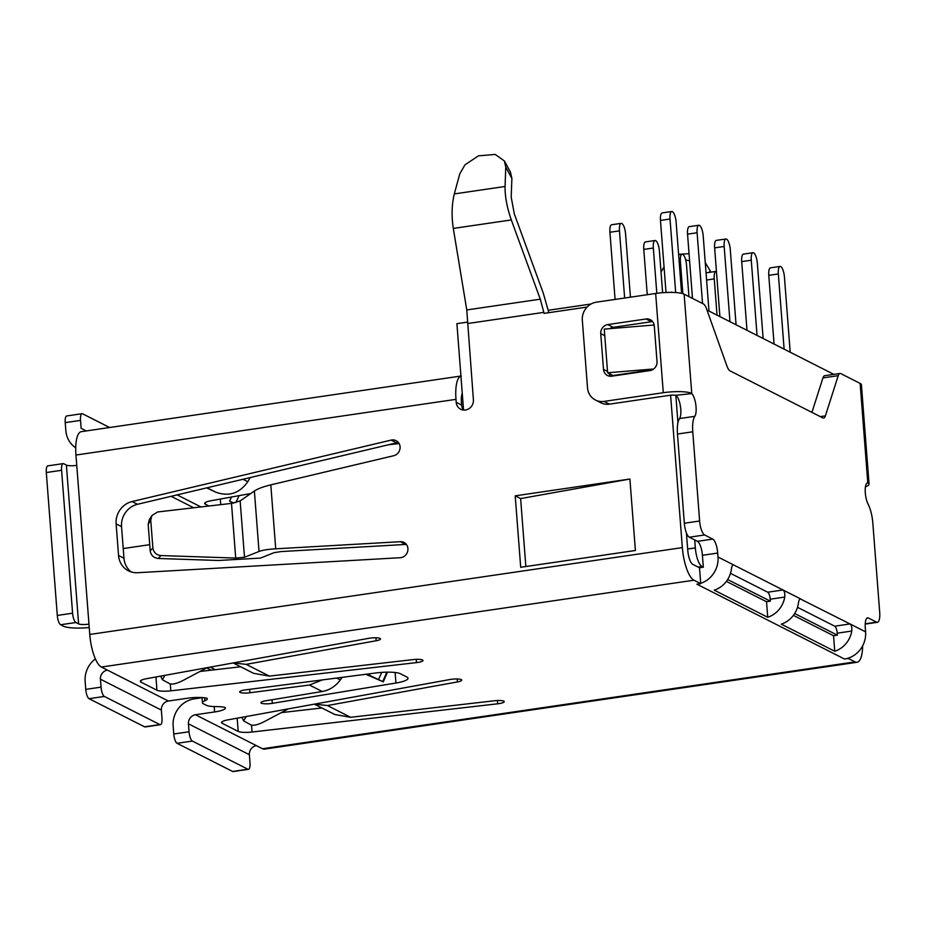 <?xml version="1.0" encoding="UTF-8"?>
<svg xmlns="http://www.w3.org/2000/svg" width="926" height="926" viewBox="0 0 926 926"><rect width="100%" height="100%" fill="white"/><g stroke="black" fill="none" stroke-linecap="round" stroke-linejoin="round"><path stroke-width="1.39" d="M288.333 708.876L264.003 721.782C258.041 724.757 253.724 725.81 251.039 724.965L243.642 720.914L246.154 716.539M314.458 704.13L327.434 705.543L457.409 681.941A8.137 1.667 175.6 0 0 461.75 680.112A8.137 1.667 175.6 0 0 449.862 679.534L228.028 719.838A12.2 2.5 175.6 0 0 221.522 722.569A12.2 2.5 175.6 0 0 222.217 723.31L238.19 731.413A12.2 2.5 175.6 0 0 252.046 732.015L497.713 703.795A8.137 1.667 175.6 0 0 504.242 701.653A8.137 1.667 175.6 0 0 494.53 700.762L350.595 717.291L334.842 714.525L314.377 704.154M686.421 532.925L687.763 550.368A12.2 3.808 81.7 0 0 692.741 564.328L699.512 567.765L703.332 567.198L701.977 566.515A16.274 5.081 -98.3 0 1 695.333 547.891L694.731 539.951L689.314 537.207A12.2 3.808 81.7 0 1 684.337 523.236L677.473 434.039A20.337 6.355 81.7 0 1 679.534 418.564L694.824 416.318A12.2 3.808 81.7 0 0 695.831 404.894A12.2 3.808 81.7 0 0 691.768 393.585L675.563 395.344A6.1 1.25 175.6 0 0 670.609 395.182L682.346 547.613A28.475 8.89 -98.3 0 0 693.956 580.208L700.727 583.646L699.512 567.765M202.018 697.533L202.424 702.765A16.274 3.322 -4.4 0 0 203.35 703.76L206.405 705.299A16.274 3.322 -4.4 0 0 216.371 706.607A16.274 3.322 175.6 0 1 225.168 707.476A16.274 3.322 175.6 0 1 225.4 707.962A16.274 3.322 175.6 0 1 214.589 711.955L195.479 714.756A8.137 7.547 -63.1 0 0 188.441 723.819L249.372 754.702L249.985 762.642A8.137 2.535 -98.3 0 1 248.457 769.321A8.137 2.535 -98.3 0 1 247.879 769.217L192.376 741.066L177.074 743.312A8.137 2.535 81.7 0 1 173.764 733.994L173.15 726.053A24.4 22.641 116.9 0 1 194.252 698.875L202.03 697.741M321.924 707.973L281.249 712.638M240.679 666.778L200.004 671.454M763.14 338.511L757.352 263.297A9.156 2.859 -98.3 0 0 752.977 252.705L743.428 254.106A9.156 2.859 81.7 0 0 741.703 261.618L751.264 260.218L757.051 335.42M751.264 260.218A9.156 2.859 -98.3 0 1 752.977 252.705M746.993 330.316L741.703 261.618M862.65 645.827A28.475 8.89 -98.3 0 1 857.071 662.275A28.475 8.89 -98.3 0 1 855.08 661.893L848.309 658.467L844.489 659.023A24.4 22.641 -63.1 0 0 848.285 658.131A24.4 22.641 -63.1 0 0 865.59 631.845L865.289 627.874A12.2 3.808 81.7 0 1 867.581 617.862A12.2 3.808 81.7 0 1 868.426 618.024L876.552 622.145L865.22 623.811M839.975 373.467L824.684 375.701A12.2 3.808 81.7 0 0 822.936 377.901L838.227 375.655A12.2 3.808 -98.3 0 1 839.975 373.467A12.2 3.808 -98.3 0 1 840.831 373.629L860.138 383.41A22.374 4.572 175.6 0 1 861.412 384.776L869.051 484.02A22.374 4.572 -4.4 0 1 865.428 486.856M811.928 412.383L822.936 377.901M706.966 310.025L833.851 374.359M797.506 607.317L834.731 626.196A6.1 1.91 -98.3 0 1 837.22 633.176L837.37 635.167L794.67 613.51M727.651 579.537L770.351 601.182L770.2 599.203A6.1 1.91 -98.3 0 0 767.712 592.212L730.487 573.344M800.133 598.821L850.022 623.95C851.445 624.934 852.036 627.307 851.781 631.046A24.4 22.641 116.9 0 1 834.743 651.267L781.266 624.147A24.4 22.641 -63.1 0 0 798.305 603.926C798.779 600.291 799.543 598.613 800.596 598.902L783.002 589.978C784.426 590.962 785.017 593.323 784.762 597.062A24.4 22.641 116.9 0 1 767.723 617.283L714.247 590.175A24.4 22.641 -63.1 0 0 731.285 569.953C731.76 566.318 732.524 564.64 733.577 564.918L718.009 557.024L717.708 553.053A12.2 3.808 81.7 0 0 712.731 539.082L697.44 541.328L694.731 539.951M697.44 541.328A12.2 3.808 -98.3 0 1 702.417 555.299L703.332 567.198M726.378 581.389L766.531 601.738L767.723 617.283M766.531 601.738L770.351 601.182M718.009 557.024A24.4 22.641 116.9 0 1 700.704 583.311M857.071 662.275L264.489 749.122A28.475 8.89 81.7 0 1 262.498 748.74L256.409 745.65A8.137 7.547 116.9 0 0 249.372 754.702M202.424 702.765A16.274 3.322 -4.4 0 1 204.854 700.774A16.274 3.322 175.6 0 0 207.297 698.783A16.274 3.322 175.6 0 0 207.065 698.297A16.274 3.322 175.6 0 0 187.515 698.227L168.393 701.028L101.374 667.044A28.475 8.89 81.7 0 1 89.764 634.46L88.965 624.136A8.137 1.667 175.6 0 1 78.617 623.881L66.394 465.095L63.686 463.729A8.137 2.535 -98.3 0 0 63.118 463.613A8.137 2.535 -98.3 0 0 61.591 470.292L72.587 613.197A8.137 2.535 -98.3 0 0 75.909 622.515L78.617 623.881M844.489 659.023L696.908 584.202L700.727 583.646M342.18 677.334L340.328 679.915C335.571 686.305 329.54 690.171 322.225 691.502L265.75 700.785A8.137 1.667 175.6 0 0 260.912 702.695A8.137 1.667 175.6 0 0 272.29 703.355L395.934 683.029A20.337 4.155 175.6 0 0 408.03 678.26A20.337 4.155 175.6 0 0 406.873 677.022L400.483 673.781A20.337 4.155 175.6 0 0 376.049 672.947L245.656 689.847A8.137 1.667 175.6 0 0 239.672 691.93A8.137 1.667 175.6 0 0 249.904 692.752L309.458 685.032L322.41 679.904M233.225 662.947L246.189 664.359L376.164 640.746A8.137 1.667 175.6 0 0 380.505 638.928A8.137 1.667 175.6 0 0 368.629 638.35L146.794 678.642A12.2 2.5 175.6 0 0 140.277 681.386A12.2 2.5 175.6 0 0 140.972 682.126L156.957 690.229A12.2 2.5 175.6 0 0 170.812 690.831L416.48 662.611A8.137 1.667 175.6 0 0 422.997 660.47A8.137 1.667 175.6 0 0 413.297 659.578L269.362 676.107L253.597 673.329L233.144 662.958M511.314 219.937L540.286 299.179L466.773 309.944L453.3 228.433C451.425 215.804 451.772 204.299 454.319 193.916L459.782 173.833L464.991 164.793L478.499 155.834L495.236 154.434L504.381 160.95L505.77 167.097L505.064 186.485C504.925 196.509 507.008 207.655 511.314 219.937L453.3 228.433M587.084 307.073L544.083 313.37L540.286 299.179M548.829 312.675L543.354 293.38L514.312 213.883L511.198 197.18L511.881 178.475L510.434 172.062L504.381 160.95M466.773 309.944L473.406 399.8A9.156 8.484 -63.1 0 1 469.494 408.32A9.156 8.484 -63.1 0 1 460.662 409.223A9.156 8.484 -63.1 0 1 456.205 402.324L455.974 399.349A28.475 8.89 -98.3 0 1 460.928 376.06M820.262 416.607L825.39 415.855A12.2 3.808 81.7 0 1 823.642 418.054A12.2 3.808 81.7 0 1 822.786 417.881L730.024 370.851A12.2 3.808 81.7 0 1 726.887 365.909L706.573 308.902A12.2 3.808 -98.3 0 0 703.424 303.959L684.129 294.179A22.374 4.572 175.6 0 0 655.654 293.484L663.282 392.717L604.03 401.409A16.274 15.094 116.9 0 1 595.453 400.032L600.87 402.787A16.274 15.094 -63.1 0 0 609.447 404.153L670.609 395.182M461.322 375.979L81.303 431.666A28.475 8.89 81.7 0 0 75.955 455.036L76.754 465.35A8.137 1.667 -4.4 0 1 66.394 465.095M270.809 484.865L393.7 455.719A8.137 7.547 -63.1 0 0 399.997 448.763A8.137 7.547 -63.1 0 0 396.12 440.649A8.137 7.547 -63.1 0 0 391.177 440.093L132.082 501.545A20.337 18.867 -63.1 0 0 116.12 523.885L118.551 555.507A20.337 18.867 -63.1 0 0 128.471 570.844A20.337 18.867 -63.1 0 0 137.557 572.719L400.229 557.707A8.137 7.547 -63.1 0 0 407.695 551.236A8.137 7.547 -63.1 0 0 403.944 542.439A8.137 7.547 -63.1 0 0 400.31 541.698L275.728 548.817C268.031 549.28 262.463 550.171 259.037 551.468L244.487 557.267L235.713 558.065L231.5 503.385L240.158 500.931L254.384 491.011C257.741 488.754 263.216 486.706 270.809 484.865L275.728 548.817M520.701 567.291L515.203 495.838L629.9 479.031L635.398 550.484L520.701 567.291M655.654 293.484L596.39 302.165A16.274 15.094 116.9 0 0 582.327 320.28L587.512 387.762A16.274 15.094 116.9 0 0 595.453 400.032M654.277 325.802A8.137 7.547 -63.1 0 0 650.307 319.667A8.137 7.547 -63.1 0 0 646.012 318.984L607.78 324.586A8.137 7.547 -63.1 0 0 600.742 333.638L603.497 369.37A8.137 7.547 -63.1 0 0 607.468 375.505A8.137 7.547 -63.1 0 0 611.75 376.188L649.983 370.585A8.137 7.547 -63.1 0 0 657.02 361.522L654.277 325.802M663.282 392.717A22.374 4.572 -4.4 0 1 690.993 393.087M675.563 395.344L676.362 395.715A12.2 3.808 -98.3 0 1 680.772 409.28A12.2 3.808 -98.3 0 1 679.534 418.564M467.676 322.086L456.9 323.66L463.532 409.929A9.156 8.484 -63.1 0 0 463.648 410.056M671.755 292.176L670.355 292.385M591.019 304.006L548.308 310.268M675.841 395.414L677.936 422.684M233.78 503.038L229.579 501.163L233.375 503.119M250.784 493.523L211.163 500.711A12.2 2.5 175.6 0 0 204.658 503.455A12.2 2.5 175.6 0 0 205.352 504.195L208.929 506.013M231.396 497.25A12.2 2.5 -4.4 0 1 229.706 497.343M462.271 393.411A12.2 3.808 81.7 0 0 461.391 402.092L461.623 405.067L456.205 402.324M463.532 409.929A9.156 8.484 116.9 0 1 461.623 405.067M250.194 477.561L247.798 481.717C239.579 493.35 228.919 496.857 215.851 492.204L206.672 487.886M388.422 444.781L399.118 443.554M706.596 280.034L714.247 278.911A9.156 2.859 -98.3 0 1 715.972 271.399A9.156 2.859 -98.3 0 1 716.435 271.445M715.972 271.399L706.411 272.8A9.156 2.859 81.7 0 0 706.052 272.939M714.247 278.911L717.037 315.141M679.186 261.931L680.402 261.745A9.156 2.859 -98.3 0 1 682.126 254.233A9.156 2.859 -98.3 0 1 686.502 264.836L688.944 296.621M680.402 261.745L682.856 293.669M655.041 240.505L645.491 241.906A9.156 2.859 81.7 0 0 643.767 249.418L653.328 248.018A9.156 2.859 -98.3 0 1 655.041 240.505A9.156 2.859 -98.3 0 1 659.416 251.108L662.622 292.709M647.251 294.711L643.767 249.418M653.328 248.018L656.812 293.322M621.196 223.351L611.635 224.752A9.156 2.859 81.7 0 0 609.921 232.252L619.471 230.852A9.156 2.859 -98.3 0 1 621.196 223.351A9.156 2.859 -98.3 0 1 625.571 233.942L630.432 297.177M615.084 299.422L609.921 232.252M619.471 230.852L624.645 298.022M774.067 344.055L768.777 275.346L778.338 273.946L784.125 349.148M778.338 273.946A9.156 2.859 -98.3 0 1 780.062 266.433L770.501 267.834A9.156 2.859 81.7 0 0 768.777 275.346M790.214 352.239L784.438 277.024A9.156 2.859 -98.3 0 0 780.062 266.433M708.98 311.055L703.193 235.841A9.156 2.859 -98.3 0 0 698.817 225.249L689.268 226.65A9.156 2.859 81.7 0 0 687.543 234.151L697.104 232.75L702.545 303.52M697.104 232.75A9.156 2.859 -98.3 0 1 698.817 225.249M149.734 544.673L123.227 548.562M150.209 550.854L148.172 524.452L150.741 520.204L152.883 547.949L150.209 550.854C150.984 555.357 153.658 557.892 158.23 558.471L218.478 560.485L260.472 558.089L273.992 552.695L281.145 551.56L405.727 544.442A8.137 7.547 116.9 0 1 406.34 544.43M150.741 520.204L151.829 515.62L149.26 519.856L148.172 524.452M152.883 547.949C153.647 552.452 156.32 554.987 160.892 555.565L235.713 558.065M215.318 669.695L210.237 667.125M692.486 298.415L687.543 234.151M719.907 316.588L714.629 247.879L724.178 246.478L729.966 321.692M724.178 246.478A9.156 2.859 -98.3 0 1 725.903 238.977L716.342 240.378A9.156 2.859 81.7 0 0 714.629 247.879M736.066 324.783L730.278 249.569A9.156 2.859 -98.3 0 0 725.903 238.977M211.197 670.169L206.718 667.901M709.432 272.36L710.092 270.681L710.636 272.175M101.05 687.138L85.759 689.372A8.137 2.535 81.7 0 0 89.07 698.69L144.583 726.829A8.137 2.535 81.7 0 0 145.15 726.945L160.441 724.699A8.137 2.535 -98.3 0 1 159.874 724.595L104.36 696.445A8.137 2.535 -98.3 0 1 101.05 687.138L100.436 679.198L161.367 710.092A8.137 7.547 116.9 0 1 168.393 701.028M161.367 710.092L161.969 718.02A8.137 2.535 -98.3 0 1 160.441 724.699M85.759 689.372L85.146 681.443A24.4 22.641 116.9 0 1 95.378 658.861M192.376 741.066A8.137 2.535 -98.3 0 1 189.054 731.76L188.441 723.819M177.074 743.312L232.588 771.451A8.137 2.535 81.7 0 0 233.155 771.566L248.457 769.321M131.307 571.979A20.337 18.867 116.9 0 1 123.968 558.251L121.537 526.628A20.337 18.867 116.9 0 1 137.499 504.288L396.594 442.836A8.137 7.547 116.9 0 1 398.516 442.64M151.829 515.62L157.547 511.985L231.5 503.385M107.474 670.135A8.137 7.547 -63.1 0 0 100.436 679.198M63.118 463.613L47.828 465.859A8.137 2.535 81.7 0 0 46.3 472.538L57.296 615.443A8.137 2.535 81.7 0 0 60.618 624.749L63.327 626.126A24.4 4.989 -4.4 0 0 89.232 627.515M82.055 413.702L66.753 415.948A8.137 2.535 81.7 0 0 65.225 422.626L80.516 420.381A8.137 2.535 -98.3 0 1 82.055 413.702A8.137 2.535 -98.3 0 1 82.622 413.818L109.638 427.511M80.516 420.381L81.129 428.321L86.292 430.937M75.735 447.802A24.4 22.641 116.9 0 1 65.839 430.567L65.225 422.626M876.552 622.145A12.2 3.808 -98.3 0 0 877.408 622.307A12.2 3.808 -98.3 0 0 879.7 612.294L872.836 523.097A20.337 6.355 -98.3 0 0 868.125 504.184A12.2 3.808 81.7 0 1 865.208 491.046A12.2 3.808 81.7 0 1 867.593 482.828A12.2 3.808 81.7 0 1 867.789 482.816L868.368 483.013A22.374 4.572 -4.4 0 1 869.051 484.02M793.397 615.362L833.55 635.722L834.743 651.267M833.55 635.722L837.37 635.167M767.712 592.212L783.002 589.978L733.577 564.918M712.731 539.082L704.605 534.962A12.2 3.808 -98.3 0 1 699.628 521.002L692.764 431.794A20.337 6.355 -98.3 0 1 694.824 416.318M825.39 415.855L838.227 375.655M661.025 271.955L664.069 267.186M685.68 259.893L689.604 260.831M710.092 270.681L705.253 262.602M689.048 253.678L678.596 254.303M666.014 292.489L660.47 220.423L670.019 219.022L675.679 292.547M670.019 219.022A9.156 2.859 -98.3 0 1 671.744 211.51L662.183 212.911A9.156 2.859 81.7 0 0 660.47 220.423M681.594 293.334L676.119 222.113A9.156 2.859 -98.3 0 0 671.744 211.51M654.173 325.003L604.261 329.112L607.63 372.773L613.047 375.528L652.541 369.74M610.489 376.269A8.137 7.547 116.9 0 1 609.158 373.548M609.864 328.649A8.137 7.547 116.9 0 1 613.197 327.329L651.429 321.727A8.137 7.547 116.9 0 1 652.703 321.646M607.63 372.773L653.698 368.988M515.203 495.838L520.62 498.582L525.852 566.538M629.9 479.031L520.62 498.582M386.848 672.16L382.762 681.571L366.951 674.128M387.485 672.149L383.271 681.86L365.828 674.267M164.909 675.355L162.397 679.73L169.805 683.782C172.479 684.627 176.808 683.562 182.769 680.598L207.1 667.692M701.977 566.515L698.158 567.082M868.426 618.024L866.805 618.267M784.762 597.062L770.2 599.203M865.59 631.845L850.022 623.95L834.731 626.196M262.498 748.74L855.08 661.893M195.479 714.756L256.409 745.65M693.956 580.208L101.374 667.044M327.434 705.543L350.595 717.291M322.225 691.502L309.458 685.032M246.189 664.359L269.362 676.107M457.409 681.941L457.178 678.978M505.77 167.097L511.881 178.475M543.886 312.351L467.653 323.533M89.764 634.46L682.346 547.613M76.754 465.35L88.965 624.136M455.974 399.349L75.955 455.036M604.03 401.409L609.447 404.153M691.768 393.585L684.129 294.179M235.875 502.587L239.116 495.641M505.064 186.485L454.319 193.916M220.319 499.056L220.747 504.635M205.236 502.61L205.352 504.195M177.144 494.889L200.907 506.939M207.111 487.782L215.851 492.204M242.982 479.274L247.798 481.717M158.23 558.471L160.892 555.565M405.727 544.442L400.31 541.698M104.36 696.445L89.07 698.69M159.874 724.595L144.583 726.829M204.854 700.774L204.623 697.799M214.589 711.955L214.184 706.573M173.764 733.994L189.054 731.76M247.879 769.217L232.588 771.451M396.594 442.836L391.177 440.093M137.499 504.288L132.082 501.545M259.037 551.468L254.384 491.011M244.487 557.267L240.158 500.931M46.3 472.538L61.591 470.292M123.968 558.251L118.551 555.507M121.537 526.628L116.12 523.885M695.333 547.891L687.659 549.014M60.618 624.749L75.909 622.515M57.296 615.443L72.587 613.197M867.789 482.816L860.138 383.41M866.829 483.233L868.368 483.013M837.22 633.176L851.781 631.046M800.596 598.902L799.786 599.018M692.764 431.794L677.473 434.039M699.628 521.002L684.337 523.236M704.605 534.962L689.314 537.207M717.708 553.053L702.417 555.299M497.713 703.795L497.47 700.531M251.525 725.151L252.046 732.015M651.429 321.727L646.012 318.984M613.197 327.329L607.78 324.586M604.771 335.687L600.742 333.638M607.525 371.407L603.497 369.37M249.65 689.326L249.904 692.752M378.514 679.418L381.813 672.38M370.041 673.723L369.347 675.193M336.647 678.052L340.328 679.915M222.217 723.31L222.09 721.724M238.19 731.413L237.172 718.171M376.164 640.746L375.944 637.794M140.856 680.541L140.972 682.126M155.938 676.987L156.957 690.229M170.28 683.967L170.812 690.831M416.225 659.347L416.48 662.611M272.012 699.755L272.29 703.355M395.124 672.496L395.934 683.029M243.642 720.914L241.917 717.314M229.579 501.163L231.512 497.019M682.126 254.233L678.631 254.754M193.731 507.772L171.125 496.313M877.408 622.307L865.208 624.101M664.058 267.024L662.808 268.818M162.397 679.73L160.673 676.13"/></g></svg>
